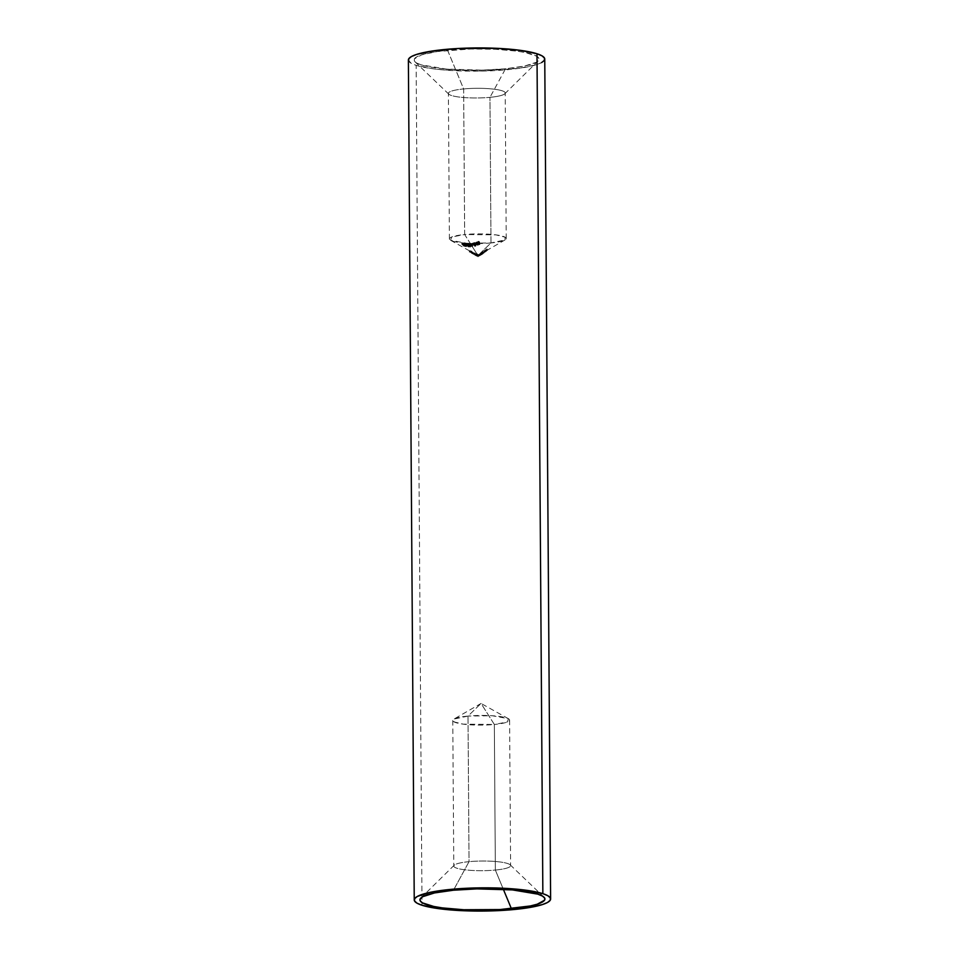 <?xml version="1.0" encoding="UTF-8"?>
<svg xmlns="http://www.w3.org/2000/svg" width="959" height="959" viewBox="0 0 959 959"><rect width="100%" height="100%" fill="white"/><g stroke="black" fill="none" stroke-linecap="round" stroke-linejoin="round"><path stroke-width="0.72" stroke-dasharray="4.79 3.6" d="M470.533 244.054L471.384 245.744L470.545 245.36L470.485 243.754L470.533 246.415L469.478 244.341L470.617 245.348L470.138 247.098L470.126 245.792L468.795 245.048L468.807 246.355L468.795 245.048L469.047 246.367L469.035 245.06L469.97 245.564L469.982 246.871L468.807 246.355L469.742 247.038L470.605 246.883L470.521 245.108L469.335 245.552L468.795 245.048L470.198 245.013L467.716 243.526L469.526 243.49L468.436 243.754L470.521 245.108L470.833 243.562L471.696 245.228L471.696 243.922L471.72 245.564L470.869 245.648L472.451 246.942L471.289 245.983L471.84 245.06L470.318 244.785L471.768 245.408L471.696 243.922L470.617 243.622L471.109 244.437L471.72 243.97L470.653 243.61M490.984 242.927A28.41 4.843 -0.4 0 1 449.411 238.923A28.41 4.843 -0.4 0 1 464.659 234.523L463.641 88.947A28.41 4.843 179.6 0 0 448.392 93.347A28.41 4.843 179.6 0 0 489.965 97.338L490.984 242.927L478.913 254.603L476.683 254.83L478.661 254.71L477.942 255.55L464.659 234.523L451.629 237.029L450.622 240.313L466.805 243.262L490.984 242.927L505.045 239.93L504.997 237.137L495.899 234.871L464.659 234.523L470.306 243.478L471.936 243.898L471.277 244.677L472.439 245.636L471.145 244.797L477.942 255.55L480.351 254.159L478.913 254.603L490.984 242.927L489.965 97.338A28.41 4.843 -0.4 0 1 448.824 94.174A28.41 4.843 -0.4 0 1 463.641 88.947L447.601 50.312A62.503 10.645 179.6 0 0 415.019 61.82A62.503 10.645 179.6 0 0 505.525 68.784L489.965 97.338L505.525 68.784L524.525 66.051L536.213 62.323L538.718 60.261L538.826 58.175L536.549 56.137L525.244 52.541L516.661 51.103L495.252 49.257L471.013 48.981L437.352 51.522L421.708 54.819L414.42 58.823L414.312 60.92L416.59 62.946L421.181 64.852L446.606 69.096L482.125 70.115L505.525 68.784A62.503 10.645 179.6 0 0 538.143 60.956A62.503 10.645 179.6 0 0 513.437 50.695A62.503 10.645 179.6 0 0 447.601 50.312L463.641 88.947A28.41 4.843 -0.4 0 1 493.561 89.127A28.41 4.843 -0.4 0 1 504.794 93.79A28.41 4.843 -0.4 0 1 489.965 97.338A28.41 4.843 179.6 0 0 505.213 92.939A28.41 4.843 179.6 0 0 463.641 88.947L464.659 234.523A28.41 4.843 -0.4 0 1 506.232 238.527A28.41 4.843 -0.4 0 1 490.984 242.927M508.378 718.687L481.058 703.45L494.341 724.477L463.101 724.129L454.003 721.863L453.955 719.07L468.016 716.073L481.058 703.45L468.016 716.073A28.41 4.843 179.6 0 0 452.768 720.473A28.41 4.843 179.6 0 0 494.341 724.477L495.359 870.053A28.41 4.843 -0.4 0 1 453.787 866.061A28.41 4.843 -0.4 0 1 469.035 861.661L468.016 716.073L469.035 861.661A28.41 4.843 179.6 0 0 454.206 865.21A28.41 4.843 179.6 0 0 465.439 869.873A28.41 4.843 179.6 0 0 495.359 870.053L503.343 889.281L495.359 870.053A28.41 4.843 179.6 0 0 510.176 864.826A28.41 4.843 179.6 0 0 469.035 861.661L453.475 890.216L469.035 861.661A28.41 4.843 -0.4 0 1 510.608 865.653A28.41 4.843 -0.4 0 1 495.359 870.053L494.341 724.477A28.41 4.843 179.6 0 0 509.589 720.077A28.41 4.843 179.6 0 0 468.016 716.073L492.195 715.738L508.378 718.687L507.371 721.971L494.341 724.477L481.058 703.45L453.955 719.07M408.378 60.021A68.185 11.616 179.6 0 0 416.146 65.344L422.008 905.248L416.146 65.344L411.135 63.258L408.378 60.081M468.567 245.744L465.99 243.886L466.937 243.502L468.615 245.744L465.99 243.886L466.002 245.192L468.567 247.05L467.644 244.233L468.615 245.744M464.636 245.036L461.926 242.843L464.636 245.036L463.545 244.749L463.557 246.055L464.647 246.343L464.636 245.036M463.808 244.197L463.077 244.054L464.492 244.833L464.504 246.139L463.593 245.912L463.593 244.605L463.593 245.912L463.089 245.36L463.077 244.054L463.089 245.36L463.413 244.173L463.904 245.432L463.916 243.946M474.357 252.996L473.35 252.936L474.585 253.128L473.59 253.08L473.362 254.243L474.417 254.291L473.362 254.243L473.35 252.936L474.357 252.996M470.665 250.79L471.96 251.486L469.275 250.611L469.275 251.917L470.665 252.097L470.665 250.79L470.665 252.097L471.972 252.792L471.96 251.486L470.665 250.79M473.063 252.697L473.075 254.003L473.063 252.697L471.888 252.109L473.003 252.673M471.768 252.037L473.53 252.756L471.768 252.037M471.948 252.109L471.888 253.416L471.337 251.761M477.558 253.991L474.453 253.464L476.132 254.519L477.558 253.991L477.57 255.298L477.558 253.991L477.57 255.298L476.143 255.825L476.132 254.519L477.558 253.991M463.988 243.478L465.499 243.706L466.338 245.348L464.588 244.485L464.468 243.19L464.324 245.432L464.084 243.238M464.959 244.857L464.312 244.125L464.947 246.139L465.954 246.679L465.942 245.372L464.935 244.833M480.351 254.159L476.683 254.83L476.695 256.137L477.702 255.753L477.702 254.447L477.774 255.957L477.762 254.65L477.774 255.957L478.169 254.579L478.637 255.873L478.625 254.567L479.009 256.053L479.009 254.662L479.009 256.053L479.968 255.609L479.956 254.303L480.351 255.466L480.351 254.159L480.147 255.562L479.584 254.279L480.147 255.562M480.003 254.339L479.356 255.777L480.015 254.351M478.265 255.298L478.026 256.796L479.068 254.77L479.8 254.423L479.8 255.729L478.661 256.401L478.649 255.094L478.265 256.604L478.469 255.238M477.99 244.065L475.424 242.939L476.599 241.944L478.038 244.054L475.424 242.939L475.424 244.245L478.002 245.372L477.99 244.065M472.427 244.197L473.314 243.766L472.284 243.97L472.296 245.276L472.427 244.197L472.439 245.504L473.458 245.3L473.458 243.994L472.427 244.197M485.901 250.359L484.894 250.215L486.884 249.544L486.585 248.908L487.34 250.467L487.28 249.076L484.894 250.215L484.894 251.522L485.913 251.666L485.901 250.359L486.153 251.486L485.901 250.359M487.304 249.256L485.961 250.179L486.153 251.486L485.961 250.179L485.973 251.486L486.896 249.628L487.34 250.503L486.597 250.215L487.112 249.04L487.124 250.347L486.357 250.395L486.357 249.088L487.064 250.635L487.04 249.268L486.273 251.27L485.805 250.131L486.728 249.664L486.74 250.97L485.817 251.438L485.134 250.023L484.894 251.522L484.894 250.215L484.894 251.522L485.913 251.666L487.292 250.383M483.12 252.385L480.435 253.895L482.101 252.349L483.12 252.385L482.892 253.859L483.12 252.385L483.132 253.691L482.113 253.655L482.101 252.349L483.12 252.385M483.66 252.001L482.641 251.929L484.271 251.486L482.641 251.929L482.653 253.236L483.672 253.308L483.66 252.001L483.911 253.14L483.66 252.001M484.331 251.522L484.81 251.018L484.103 250.814L485.086 250.874L484.343 251.51M485.05 250.934L483.72 251.845L483.732 253.152L483.72 251.845L483.732 253.152L484.655 251.294L485.086 252.181L485.086 250.874M474.969 244.785L475.436 243.97L473.051 242.999L474.861 242.519L473.758 243.083L475.844 244.089L475.46 244.965L474.118 244.485L474.969 244.785M475.664 244.293L473.051 242.999L474.861 242.519L473.758 243.083L475.844 244.089L475.46 244.965L474.118 244.485L475.304 244.749L474.753 246.031L474.118 244.485L474.681 246.223L475.472 246.271L475.46 244.965L475.916 245.936L475.844 244.089L475.856 245.396L474.813 244.785L474.801 243.478L474.813 244.785L473.77 244.389L473.758 243.083L473.77 244.389L475.005 244.054L474.861 242.519L474.861 243.826L473.051 244.305L473.051 242.999L473.051 244.305L474.669 244.941L474.657 243.634L475.604 245.456L475.592 244.149L475.316 246.055L475.628 244.497M477.618 241.632L479.032 241.404L479.932 242.915L478.445 243.37L477.522 242.016L477.99 241.344L477.846 244.065L477.522 242.016M541.643 62.575L536.405 64.709L519.346 68.305L482.629 71.074L443.873 69.959L432.833 68.748L416.146 65.344A68.185 11.616 179.6 0 0 492.878 70.714A68.185 11.616 179.6 0 0 544.76 59.074M471.828 251.498L471.828 252.804L471.828 251.498L471.828 252.804L470.773 252.229L470.761 250.922L471.828 251.498M470.33 250.91L470.342 252.217L470.33 250.91L470.342 252.217L471.408 252.816L471.396 251.51L470.33 250.91M471.253 251.498L471.408 252.816L471.253 251.498L471.265 252.804L470.198 252.205L470.186 250.898L471.253 251.498M469.514 250.755L470.198 252.205L469.514 250.755L469.275 251.917L469.514 250.755M469.275 251.917L471.972 252.792L469.275 251.917M471.984 252.121L471.552 253.116L471.984 252.121L472.667 253.823L471.349 253.068L471.289 251.678L471.301 252.996L471.996 253.128L471.42 251.666L471.432 252.972L472.955 253.536L472.943 252.229L471.984 251.821L471.996 253.128L473.542 253.979L473.53 252.673L473.542 254.063L473.386 252.78L473.398 254.087L471.648 253.104L471.636 251.797L473.386 252.78M471.349 253.068L471.984 253.428M473.53 252.756L473.542 254.063L471.96 253.416M471.588 251.869L471.6 253.176M472.835 252.241L471.792 251.833L471.804 253.14L473.278 253.967L473.278 252.661L473.278 253.967L471.804 253.14L471.792 251.833L472.236 253.284L472.236 251.977L472.835 253.548L473.267 252.553M473.278 252.661L472.523 252.097M475.017 253.008L475.029 254.315L475.017 253.008M474.681 254.411L473.602 254.387L474.681 254.411M475.892 254.387L476.143 255.825L475.892 254.387M475.173 253.943L474.789 254.986L475.208 253.967L475.22 255.274L476.407 255.705L476.395 254.399L476.515 255.633L476.012 253.895L475.077 253.883L476.072 254.423L476.084 255.729L475.089 255.226L475.077 253.919L475.089 255.226L474.537 254.878L474.585 253.428L474.597 254.734L476.143 255.154L476.132 253.847L474.585 253.428M474.597 254.734L476.719 255.597L477.318 253.919L476.719 255.597L476.132 253.847L476.143 255.154L477.57 255.298L475.904 255.693L474.501 254.842L474.525 253.572M476.407 255.705L475.184 255.25M475.077 253.883L476.012 253.895L476.024 255.202L474.837 254.866L474.825 253.56L476.503 254.327L475.268 254.003M476.503 254.303L476.467 255.502M474.837 254.866L474.825 253.56M477.258 256.269L476.683 254.83L476.935 256.281L476.923 254.974L477.354 256.221L477.762 254.746L478.457 254.686L478.469 255.993L476.935 256.281L479.968 255.609L478.026 256.796L478.457 254.686L478.745 256.113L477.834 256.041M479.009 254.746L479.009 256.053M478.721 256.041L478.529 255.046M481.862 252.541L482.053 253.883L481.862 252.541M481.058 253.14L482.041 252.577L482.053 253.883L481.058 254.447L481.058 253.14L480.579 255.25L481.058 253.14M480.519 254.998L481.382 254.854L480.807 253.763L480.723 255.034L481.19 253.164L481.202 254.471L482.377 253.919L481.826 252.78L480.711 253.727L481.993 253.128L482.005 254.435L482.365 252.613L482.485 253.967L481.358 254.83L482.892 253.859L482.689 252.589L482.701 253.895L482.689 252.589L482.125 254.387L482.113 253.092L480.567 253.943L480.579 255.25L483.132 253.691L480.447 255.202L480.507 253.703M482.437 252.625L480.711 253.727L482.473 252.661M480.771 253.584L480.723 255.022L482.437 254.075M482.377 254.147L480.735 255.07M482.413 252.78L482.485 253.979M485.086 250.838L485.098 252.145L484.343 250.635L484.87 252.049L484.115 252.121L484.103 250.814L484.822 252.325L484.786 250.958L484.019 252.948L483.564 251.833L484.487 251.33L483.576 253.14L482.88 251.749L482.653 253.236L482.641 251.929L482.653 253.236L483.672 253.308L485.038 252.085M484.798 252.265L484.786 250.958M487.064 250.647L487.04 249.268M463.569 244.977L462.574 245.024L464.647 246.343L463.089 245.36L463.928 245.252L462.382 244.113L462.37 242.807L463.796 243.718L463.808 245.024L462.37 242.807L461.962 244.473L462.526 243.011L462.538 244.317L463.569 244.977L463.569 243.67L463.461 245.3L463.233 243.958L463.233 245.264L462.574 245.024L462.574 243.718L463.557 246.055L463.485 244.665L461.962 244.473L463.533 244.917M462.202 244.533L462.19 243.226M464.096 244.545L466.35 246.655L466.134 244.437L465.954 246.679L466.134 245.744L464.48 244.497L464.468 243.19L465.499 243.706L466.134 245.744L464 244.785M464.552 244.173L465.81 245.168L465.822 246.475L464.564 245.48L464.552 244.173L464.564 245.48L464.336 244.761L465.079 244.881L466.11 246.427L465.894 244.401L465.894 245.708L465.894 244.401L465.439 243.85L465.439 245.156L465.439 243.85L464.624 243.406L464.636 244.713L464.276 243.658L465.81 245.168L465.69 244.125L464.504 243.406L464.552 244.173M466.158 246.223L464.3 244.821L466.11 246.427M467.944 244.257L467.644 245.54L467.944 244.257M467.501 244.018L467.812 245.336L467.501 244.018M466.937 243.502L467.261 245.312L466.937 243.502M465.99 243.886L467.261 244.006L467.261 245.312L466.002 245.192L465.99 243.886M467.405 244.221L466.601 244.161L466.613 245.468L467.405 245.528L467.405 244.221L468.016 246.475L466.613 245.468L466.601 244.161L468.004 245.168L468.016 246.475L468.004 245.168L466.601 244.161L468.004 245.168L467.405 244.221M466.002 245.192L468.567 247.05L467.177 244.821L466.002 245.192M466.613 245.468L468.016 246.475L466.613 245.468M470.605 246.883L468.448 245.06L468.436 243.754L469.478 244.341L469.478 245.648L468.448 245.06L469.682 245.024L469.67 243.718L468.436 243.754L468.448 245.06L469.682 245.024L469.526 243.49L469.682 245.024L467.728 244.833L467.716 243.526L469.526 243.49L469.538 244.797L467.728 244.833L469.347 245.744L469.335 244.437L467.716 243.526L467.728 244.833L470.282 246.415L469.862 244.749L469.335 244.437L469.347 245.744L470.318 246.727L470.27 245.108L470.198 246.835L468.807 246.355L470.629 246.667M472.439 245.636L471.001 244.701L471.157 246.103L472.451 246.942L472.439 245.636M471.277 244.677L472.547 245.48L472.559 246.787L471.289 245.983L471.277 244.677M471.936 243.898L471.576 245.972L471.936 243.898L471.948 245.204L470.689 244.641L470.677 243.334L471.936 243.898M470.294 244.089L470.677 243.334L470.198 245.06L470.294 244.089L471.013 246.007L470.294 244.089M470.318 244.785L471.157 246.103L470.306 243.478M471.72 244.257L471.768 245.42M473.314 243.766L473.458 245.3L473.314 243.766L473.314 245.072L472.296 245.276L472.284 243.97L473.314 243.766M472.296 245.276L473.458 245.3L472.296 245.276M475.664 245.6L474.13 245.792L475.928 245.9L473.77 244.389L474.861 243.826L473.051 244.305L475.64 245.804M477.067 242.639L478.05 245.348L477.067 242.639M477.222 242.303L477.378 243.826L477.222 242.303M476.599 241.944L476.923 243.73L476.599 241.944M476.683 242.519L476.695 243.826L476.683 242.519L476.695 243.826L475.424 244.245L475.424 242.939L476.683 242.519M476.827 242.723L476.036 244.317L476.827 242.723L477.438 244.929L476.036 244.317L476.036 243.011L477.438 243.622L477.438 244.929L476.827 242.723L476.036 243.011L477.438 243.622L476.827 242.723M475.424 244.245L478.05 245.348L476.599 243.25L475.424 244.245M476.036 244.317L477.438 244.929L476.036 244.317M477.618 242.939L478.457 244.677L479.476 244.725L479.464 243.418L477.846 242.759L478.457 244.677L479.968 244.018L479.644 241.98L479.476 244.725L479.656 243.286L478.002 242.651L478.529 241.26L479.644 241.98L479.656 243.286L478.002 242.651L477.522 243.322M478.325 241.488L478.085 242.663L479.332 243.214L478.913 244.581L478.085 242.663L477.81 243.394L478.961 242.951L479.62 244.269L479.416 242.088L479.416 243.394L478.961 241.644L478.961 242.951L478.961 241.644L478.145 241.548L478.157 242.855L477.81 242.088L479.332 243.214L478.721 241.524M478.745 242.831L479.68 243.97L479.068 244.593L478.157 242.855M479.86 244.413L479.956 242.723M449.411 238.923L448.392 93.347M452.768 720.473L453.787 866.061M454.206 865.21L420.857 898.044M448.824 94.174L415.019 61.82M450.622 240.313L477.942 255.55M505.045 239.93L480.339 254.171M480.039 254.339L478.421 255.274M504.794 93.79L538.143 60.956M510.176 864.826L543.981 897.18M509.589 720.077L510.608 865.653M506.232 238.527L505.213 92.939M473.542 252.72L473.554 254.027M473.302 252.613L473.314 253.919M480.075 254.315L480.087 255.621M463.928 244.018L463.94 245.324M461.878 242.951L461.89 244.257M463.653 243.874L463.653 245.18M463.988 243.43L464 244.737M466.434 245.132L466.446 246.439M466.146 244.989L466.158 246.295M464.276 243.586L464.288 244.893M470.629 245.42L470.629 246.727M470.342 245.3L470.342 246.607M472.044 244.221L472.056 245.528M470.461 243.862L470.473 245.168M475.952 244.401L475.964 245.708M475.664 244.353L475.676 245.66M477.522 241.98L477.522 243.286M479.668 242.723L479.68 244.03M477.798 242.016L477.81 243.322"/><path stroke-width="1.44" d="M511.399 908.688A62.503 10.645 -0.4 0 1 445.563 908.305A62.503 10.645 -0.4 0 1 420.857 898.044A62.503 10.645 -0.4 0 1 453.475 890.216L476.875 888.885L512.394 889.904L537.819 894.148L542.41 896.054L544.688 898.08L544.58 900.177L537.292 904.181L530.387 905.955L500.035 909.552L463.748 909.743L442.339 907.897L433.756 906.459L422.451 902.863L420.174 900.825L420.282 898.739L422.787 896.677L434.475 892.949L453.475 890.216A62.503 10.645 -0.4 0 1 543.981 897.18A62.503 10.645 -0.4 0 1 511.399 908.688L503.343 889.281L511.399 908.688M408.654 61.04L408.774 58.763L411.495 56.521L416.721 54.387L433.792 50.791L457.371 48.537L496.954 48.322L520.305 50.336L536.992 53.752L542.854 893.656A68.185 11.616 -0.4 0 1 550.622 898.979A68.185 11.616 -0.4 0 1 498.74 910.618A68.185 11.616 -0.4 0 1 422.008 905.248L438.695 908.664L449.747 909.863L488.503 910.978L525.208 908.209L542.279 904.613L547.505 902.479L550.226 900.237L550.346 897.96L547.865 895.742L542.854 893.656L536.992 53.752A68.185 11.616 179.6 0 0 460.26 48.382A68.185 11.616 179.6 0 0 408.378 60.021L414.24 899.926A68.185 11.616 -0.4 0 1 466.122 888.286A68.185 11.616 -0.4 0 1 542.854 893.656L526.167 890.252L502.816 888.226L476.371 887.926L450.838 889.377L430.112 892.361L417.357 896.425L414.636 898.667L414.516 900.945L416.997 903.162L422.008 905.248A68.185 11.616 -0.4 0 1 414.24 899.926M550.622 898.979L544.76 59.074A68.185 11.616 179.6 0 0 536.992 53.752L542.003 55.838L544.484 58.055L544.364 60.333L541.643 62.575"/></g></svg>
